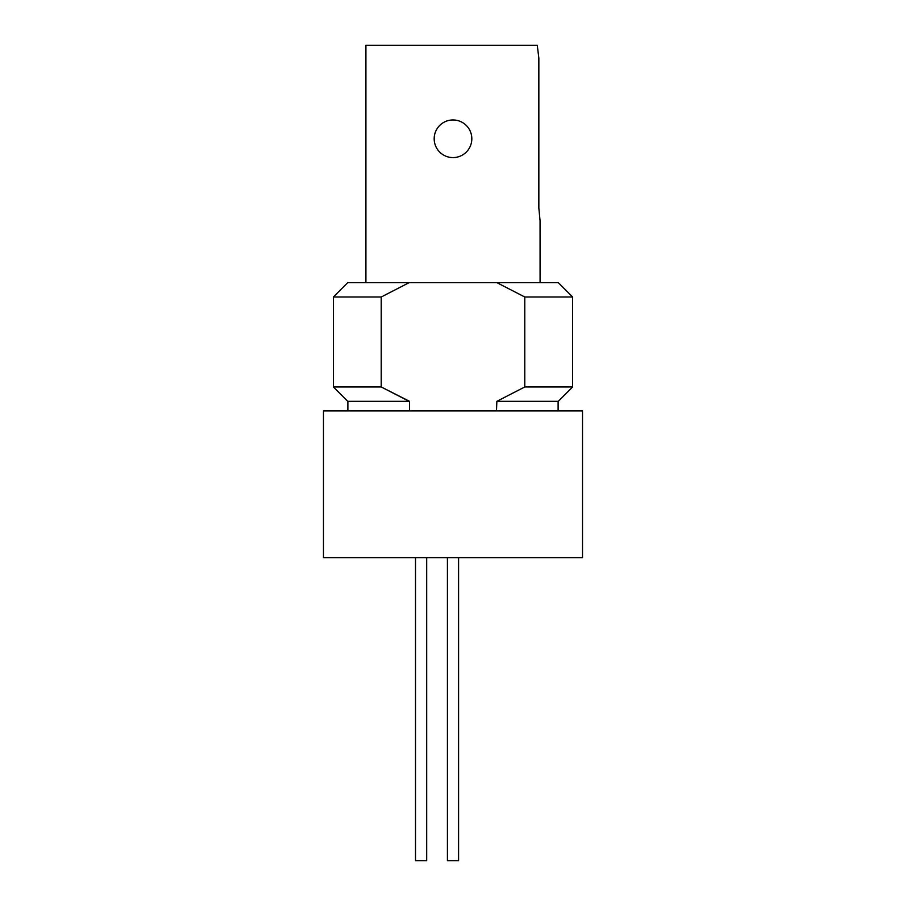 <?xml version="1.0" encoding="UTF-8"?>
<svg xmlns="http://www.w3.org/2000/svg" width="906" height="906" viewBox="0 0 906 906"><rect width="100%" height="100%" fill="white"/><g stroke="black" fill="none" stroke-linecap="round" stroke-linejoin="round"><path stroke-width="1.36" d="M426.681 557.632L426.681 860.7L415.514 860.7L415.514 557.632M458.583 557.632L458.583 860.7L447.417 860.7L447.417 557.632M434.178 138.777A18.822 18.822 0 0 1 453 119.954A18.822 18.822 0 0 1 471.822 138.777A18.822 18.822 0 0 1 453 157.587A18.822 18.822 0 0 1 434.178 138.777M365.911 282.649L365.911 45.3L537.269 45.3L538.844 58.063L538.844 207.995L540.067 220.758L540.089 282.649M333.374 296.998L347.723 282.649L409.138 282.649L381.222 296.998L333.374 296.998L333.374 386.964L381.222 386.964L381.222 296.998M558.277 401.324L496.862 401.324L524.778 386.964L572.626 386.964L558.277 401.324M347.881 401.324L347.881 410.894M409.523 410.894L409.523 401.324L381.222 386.964L409.138 401.324L347.723 401.324L333.374 386.964M496.862 282.649L558.277 282.649L572.626 296.998L524.778 296.998L496.862 282.649L409.138 282.649M496.862 401.324L496.477 410.894M524.778 386.964L524.778 296.998M323.476 410.894L582.524 410.894L582.524 557.632L323.476 557.632L323.476 410.894M558.119 401.324L558.119 410.894M572.626 296.998L572.626 386.964"/></g></svg>
